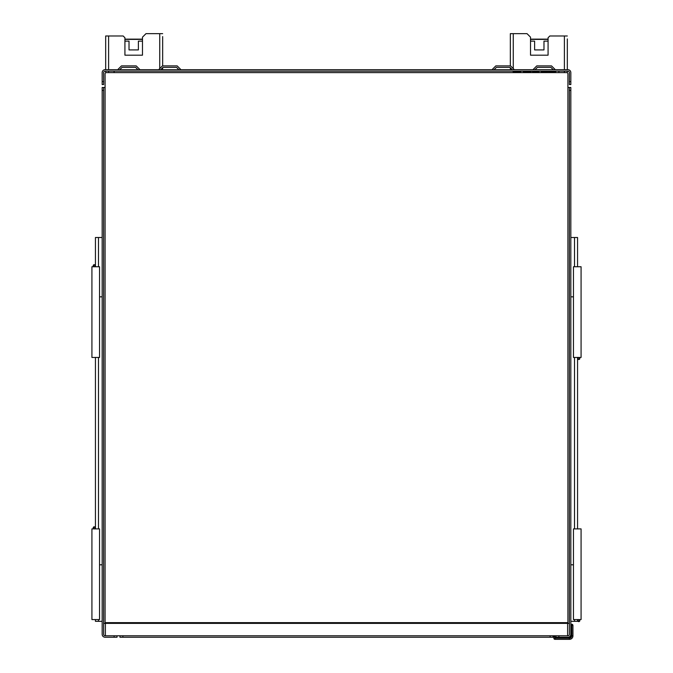<?xml version="1.0" encoding="UTF-8"?>
<svg xmlns="http://www.w3.org/2000/svg" width="673" height="673" viewBox="0 0 673 673"><rect width="100%" height="100%" fill="white"/><g stroke="black" fill="none" stroke-linecap="round" stroke-linejoin="round"><path stroke-width="1.01" d="M124.926 41.137L124.926 55.186L142.483 55.186L142.483 41.137L138.386 41.137L138.386 49.92L129.023 49.92L129.023 41.137L124.926 41.137L124.926 37.747L123.167 35.989L105.678 35.989L105.678 69.689M105.678 71.153L105.678 72.777M550.119 635.783L550.119 637.247L553.046 637.247L553.046 635.783L117.026 635.783L117.026 637.247L117.026 635.783L105.089 635.783A1.464 1.464 0 0 1 103.625 634.319L103.625 87.482L105.089 87.482L105.089 73.786A1.169 1.169 0 0 1 106.258 72.617L114.099 72.617L114.099 71.153M558.901 71.153L558.901 72.617L566.742 72.617A1.169 1.169 0 0 1 567.911 73.786L567.911 87.482L570.83 87.482L569.375 87.482L569.375 634.319A1.464 1.464 0 0 1 567.911 635.783L555.974 635.783L555.974 637.247L558.901 637.247L558.901 635.783M162.664 65.887L162.664 36.578M162.664 69.689L162.664 67.729M567.322 69.689L567.322 38.916M567.322 72.777L567.322 71.153M567.322 35.989L549.833 35.989L548.074 37.747L548.074 39.387L530.517 39.387L530.517 37.158L527.009 33.65L510.336 33.65L510.336 65.887M510.336 36.578L510.336 33.65M124.926 39.387L142.483 39.387L142.483 37.158L145.991 33.65L159.737 33.65L159.737 68.587M162.664 33.65L159.737 33.65M510.336 67.729L510.336 69.689M103.625 84.554L102.17 84.554L103.625 84.554L103.625 72.617A1.464 1.464 0 0 1 105.089 71.153L567.911 71.153A1.464 1.464 0 0 1 569.375 72.617L569.375 84.554L570.83 84.554L570.83 81.626L569.375 81.626M535.052 69.689L537.399 67.35L550.909 67.35L553.248 69.689M494.1 69.689L496.438 67.35L509.957 67.35L512.296 69.689M160.704 69.689L163.043 67.35L176.562 67.35L178.9 69.689M119.752 69.689L122.091 67.35L135.601 67.35L137.948 69.689M140.018 69.689L136.207 65.887L121.485 65.887L117.682 69.689M103.625 81.626L102.17 81.626L102.17 72.617A2.928 2.928 0 0 1 105.089 69.689L567.911 69.689A2.928 2.928 0 0 1 570.83 72.617L570.83 81.626M180.97 69.689L177.167 65.887L162.437 65.887L158.635 69.689M514.365 69.689L510.563 65.887L495.833 65.887L492.03 69.689M555.318 69.689L551.515 65.887L536.793 65.887L532.982 69.689M530.517 39.387L530.517 55.186L548.074 55.186L548.074 39.387M532.385 71.153L532.385 71.624L539.115 71.624L539.115 71.153M541.117 71.153L541.117 71.624L540.713 71.153M542.85 71.153L542.85 71.624L541.117 71.624M545.71 71.153L545.71 71.624L542.85 71.624M547.713 71.153L547.713 71.624L545.71 71.624M518.454 71.153L518.454 71.624L513.036 71.624L513.036 71.153M520.153 71.153L520.153 71.624L518.454 71.624M539.241 71.153L539.115 71.624M539.359 71.153L538.661 71.624M548.419 71.153L548.419 71.624L549.816 71.624L549.816 71.153M531.14 71.153L531.14 71.624L523.653 71.624L523.653 71.153M531.182 71.153L531.14 71.624M523.274 71.153L523.274 71.624L522.669 71.153M520.793 71.153L520.153 71.624M521.407 71.153L520.793 71.624M555.747 71.153L555.747 71.624L549.816 71.624M517.68 71.153L517.68 71.624M530.366 71.153L530.366 71.624M105.383 623.434L103.625 623.434M569.375 623.434L567.617 623.434M102.17 87.482L103.625 87.482L102.17 87.482L102.17 90.409L103.625 90.409M114.099 635.783L114.099 637.247L105.089 637.247A2.928 2.928 0 0 1 102.17 634.319L102.17 90.409M119.954 637.247L119.954 635.783L119.954 637.247L122.881 637.247L122.881 635.783M550.119 637.247L122.881 637.247M569.375 90.409L570.83 90.409L570.83 634.319A2.928 2.928 0 0 1 567.911 637.247L558.901 637.247M570.83 90.409L570.83 87.482M570.83 84.554L569.375 84.554M102.17 81.626L102.17 84.554M555.04 639.35L569.434 639.35L569.434 638.181L555.04 638.181L555.04 637.104L553.862 635.935L553.862 638.181A1.169 1.169 0 0 0 555.04 639.35L555.04 638.181L553.862 638.181L553.862 635.935L555.974 635.783L553.046 635.783M114.099 637.247L117.026 637.247M105.383 635.783L105.383 622.643L567.617 622.643L567.617 635.783M577.796 619.572L577.796 620.641A0.993 0.993 0 0 0 578.788 621.642L578.788 621.288A0.648 0.648 0 0 1 578.149 620.641L578.149 619.572M581.077 619.572L581.077 528.885L573.463 528.885L573.463 619.572L581.077 619.572M579.436 619.572L579.436 620.641A0.648 0.648 0 0 1 578.788 621.288L578.788 621.642A0.993 0.993 0 0 0 579.79 620.641L579.79 619.572M577.796 357.447L577.796 358.516A0.993 0.993 0 0 0 578.788 359.508L578.788 359.163A0.648 0.648 0 0 1 578.149 358.516L578.149 357.447M581.077 357.447L581.077 266.752L573.463 266.752L573.463 357.447L581.077 357.447M579.436 357.447L579.436 358.516A0.648 0.648 0 0 1 578.788 359.163L578.788 359.508A0.993 0.993 0 0 0 579.79 358.516L579.79 357.447M95.204 528.885L95.204 527.809A0.993 0.993 0 0 0 94.212 526.816L94.212 527.169A0.648 0.648 0 0 1 94.851 527.809L94.851 528.885M91.923 528.885L91.923 619.572L99.537 619.572L99.537 528.885L91.923 528.885M93.564 528.885L93.564 527.809A0.648 0.648 0 0 1 94.212 527.169L94.212 526.816A0.993 0.993 0 0 0 93.211 527.809L93.211 528.885M95.204 266.752L95.204 265.684A0.993 0.993 0 0 0 94.212 264.691L94.212 265.044A0.648 0.648 0 0 1 94.851 265.684L94.851 266.752M91.923 266.752L91.923 357.447L99.537 357.447L99.537 266.752L91.923 266.752M93.564 266.752L93.564 265.684A0.648 0.648 0 0 1 94.212 265.044L94.212 264.691A0.993 0.993 0 0 0 93.211 265.684L93.211 266.752M567.911 637.247L569.661 637.247A1.169 1.169 0 0 0 570.83 636.078L570.83 634.319M570.83 625.427L572.942 625.427A1.169 1.169 0 0 0 571.772 624.258L571.772 635.842L572.942 635.842L572.942 625.427L572.942 635.842A3.508 3.508 0 0 1 569.434 639.35M571.772 624.258L570.83 624.258L571.772 624.258A1.169 1.169 0 0 1 572.942 625.427M555.974 637.247L555.04 637.104M124.926 39.152L142.483 39.152M102.17 621.33L95.44 621.33L95.44 619.572M102.17 237.502L98.477 237.502L98.477 266.752M98.477 357.447L98.477 528.885M98.477 619.572L98.477 621.33M98.477 237.502L95.44 237.502L95.44 266.752M95.44 357.447L95.44 528.885M102.17 564.807L99.537 564.807M99.537 296.827L102.17 296.827M142.483 39.387L142.483 41.137M548.074 39.152L530.517 39.152M570.83 621.33L577.56 621.33L577.56 619.572M570.83 237.502L574.523 237.502L574.523 266.752M574.523 357.447L574.523 528.885M574.523 619.572L574.523 621.33M574.523 237.502L577.56 237.502L577.56 266.752M577.56 357.447L577.56 528.885M570.83 564.807L573.463 564.807M573.463 296.827L570.83 296.827M530.517 41.137L534.614 41.137L534.614 49.92L543.977 49.92L543.977 41.137L548.074 41.137M108.605 72.617L108.605 71.153M108.605 69.689L108.605 35.989M564.395 35.989L564.395 69.689M564.395 71.153L564.395 72.617M513.263 68.587L513.263 33.65M533.496 71.153L533.496 71.624M538.005 71.153L538.005 71.624M541.748 71.153L541.748 71.624M513.163 71.153L513.163 71.624M514.071 71.153L514.071 71.624M554.51 71.153L554.51 71.624M555.62 71.153L555.62 71.624L555.62 71.153M548.916 71.153L548.916 71.624L548.916 71.153M524.763 71.153L524.763 71.624M114.099 72.617L558.901 72.617M105.089 623.434L105.089 87.482M567.911 623.434L567.911 87.482M105.383 623.383L567.617 623.383M571.772 635.842A2.339 2.339 0 0 1 569.434 638.181"/></g></svg>
